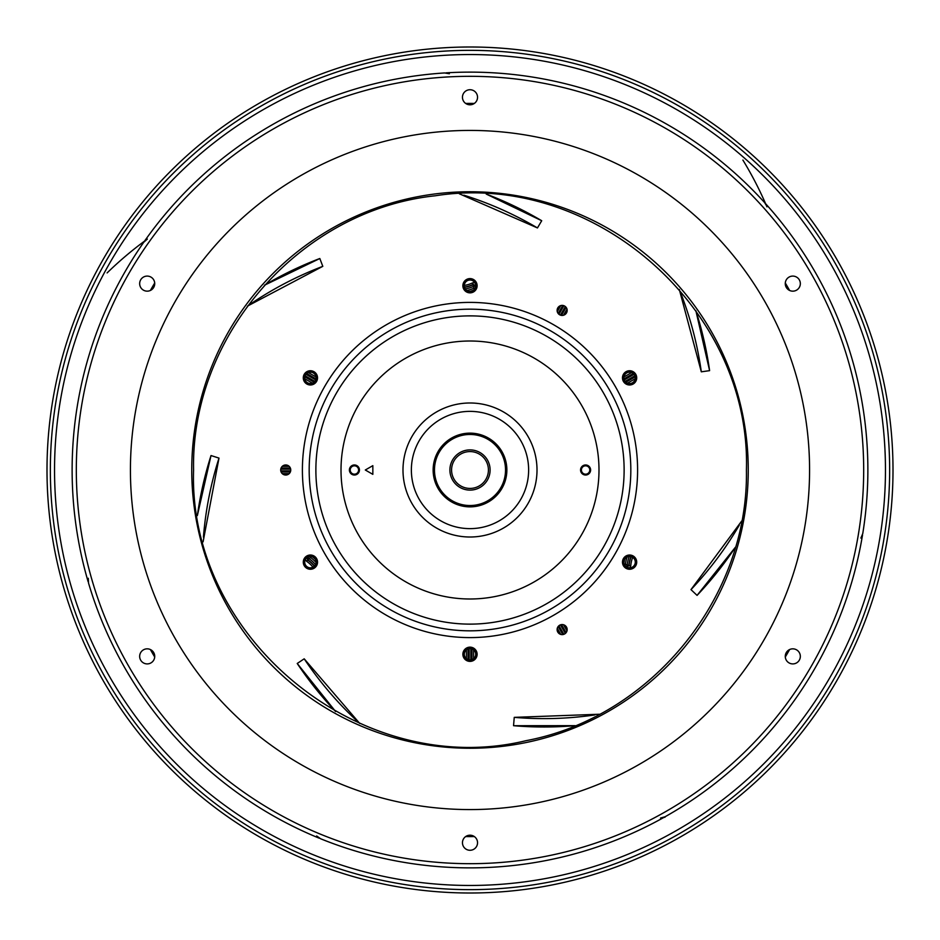 <?xml version="1.0" encoding="UTF-8"?>
<svg xmlns="http://www.w3.org/2000/svg" width="940" height="940" viewBox="0 0 940 940"><rect width="100%" height="100%" fill="white"/><g stroke="black" fill="none" stroke-linecap="round" stroke-linejoin="round"><path stroke-width="1.41" d="M464.313 285.384A26.496 26.496 0 0 0 472.526 282.881L474.782 282.623M632.726 557.385A26.496 26.496 0 0 0 630.787 565.751L629.882 567.831M312.961 567.231A26.496 26.496 0 0 0 306.687 561.38L305.336 559.547M306.687 561.38L307.615 559.981L307.639 557.162M314.501 566.103A28.412 28.412 0 0 0 308.026 559.981L308.978 558.595L308.073 557.185A1.68 1.68 90.2 0 0 307.298 558.595L307.615 559.981A28.177 28.177 0 0 1 314.336 566.268M314.724 558.419L313.49 557.35M630.787 565.751L629.118 565.633L626.663 567.032M630.975 556.609A28.412 28.412 0 0 0 628.907 565.281L627.239 565.152L626.463 566.644L629.118 565.633A28.177 28.177 0 0 1 631.21 556.68M624.9 565.375L625.488 564.247L627.239 565.152A30.08 30.08 0 0 1 629.236 556.457M624.219 560.252L623.902 561.873M475.511 287.182L473.76 284.573A1.68 1.68 -149.8 0 0 473.067 284.738L472.526 282.881M471.058 291.318L472.609 290.789M475.687 286.007L473.267 284.385A28.177 28.177 0 0 1 464.466 287.053M470 659.974A5.699 5.699 0 0 0 475.699 654.275A5.699 5.699 0 0 0 470 648.577A5.699 5.699 0 0 0 464.301 654.275A5.699 5.699 0 0 0 470 659.974M310.412 567.831A5.699 5.699 0 0 0 316.11 562.144A5.699 5.699 0 0 0 310.412 556.445A5.699 5.699 0 0 0 304.713 562.144A5.699 5.699 0 0 0 310.412 567.831M310.412 383.555A5.699 5.699 0 0 0 316.11 377.856A5.699 5.699 0 0 0 310.412 372.17A5.699 5.699 0 0 0 304.713 377.856A5.699 5.699 0 0 0 310.412 383.555M470 291.424A5.699 5.699 0 0 0 475.699 285.725A5.699 5.699 0 0 0 470 280.026A5.699 5.699 0 0 0 464.301 285.725A5.699 5.699 0 0 0 470 291.424A33.581 33.581 0 0 0 473.548 290.178M629.589 383.555A5.699 5.699 0 0 0 635.287 377.856A5.699 5.699 0 0 0 629.589 372.17A5.699 5.699 0 0 0 623.89 377.856A5.699 5.699 0 0 0 629.589 383.555M629.589 567.831A5.699 5.699 0 0 0 635.287 562.144A5.699 5.699 0 0 0 629.589 556.445A5.699 5.699 0 0 0 623.89 562.144A5.699 5.699 0 0 0 629.589 567.831M285.725 464.971A5.029 5.029 0 0 0 280.696 470A5.029 5.029 0 0 0 285.725 475.029A5.029 5.029 0 0 0 290.754 470A5.029 5.029 0 0 0 285.725 464.971M470 624.125A154.125 154.125 0 0 0 624.125 470A154.125 154.125 0 0 0 470 315.875A154.125 154.125 0 0 1 624.125 470A154.125 154.125 0 0 1 470 624.125A154.125 154.125 0 0 1 315.875 470A154.125 154.125 0 0 1 470 315.875A154.125 154.125 0 0 1 624.125 470A154.125 154.125 0 0 1 470 624.125A154.125 154.125 0 0 1 315.875 470A154.125 154.125 0 0 1 470 315.875M372.839 465.653L365.296 470L372.839 474.348L372.839 465.653M585.596 464.971A5.029 5.029 0 0 0 580.567 470A5.029 5.029 0 0 0 585.596 475.029A5.029 5.029 0 0 0 590.614 470A5.029 5.029 0 0 0 585.596 464.971M354.404 464.971A5.029 5.029 0 0 0 349.386 470A5.029 5.029 0 0 0 354.404 475.029A5.029 5.029 0 0 0 359.433 470A5.029 5.029 0 0 0 354.404 464.971M470 537.01A67.01 67.01 0 0 0 537.01 470A67.01 67.01 0 0 0 470 402.99A67.01 67.01 0 0 0 402.99 470A67.01 67.01 0 0 0 470 537.01M585.596 465.817A4.183 4.183 0 0 0 581.402 470A4.183 4.183 0 0 0 585.596 474.183A4.183 4.183 0 0 0 589.779 470A4.183 4.183 0 0 0 585.596 465.817M354.404 465.817A4.183 4.183 0 0 0 350.221 470A4.183 4.183 0 0 0 354.404 474.183A4.183 4.183 0 0 0 358.598 470A4.183 4.183 0 0 0 354.404 465.817M470 411.368A58.633 58.633 0 0 1 528.633 470A58.633 58.633 0 0 1 470 528.633A58.633 58.633 0 0 1 411.368 470A58.633 58.633 0 0 1 470 411.368M470 506.86A36.86 36.86 0 0 1 433.14 470A36.86 36.86 0 0 1 470 433.14A36.86 36.86 0 0 1 506.86 470A36.86 36.86 0 0 1 470 506.86M470 434.468A35.532 35.532 0 0 1 505.532 470A35.532 35.532 0 0 1 470 505.532A35.532 35.532 0 0 1 434.468 470A35.532 35.532 0 0 1 470 434.468M470 490.104A20.104 20.104 0 0 0 490.104 470A20.104 20.104 0 0 0 470 449.896A20.104 20.104 0 0 0 449.896 470A20.104 20.104 0 0 0 470 490.104M466.44 279.556A7.12 7.12 0 0 0 463.831 289.285A7.12 7.12 0 0 0 473.56 291.894A7.12 7.12 0 0 0 476.169 282.164A7.12 7.12 0 0 0 466.44 279.556M541.71 220.724L486.238 194.063A360.173 360.173 0 0 1 541.71 220.724L537.457 227.938A351.807 351.807 0 0 0 463.855 195.179M766.323 205.367L764.62 202.605A397.867 397.867 0 0 0 446.077 72.85L449.379 73.755L444.62 72.944A397.867 397.867 0 0 0 144.572 241.087A360.173 360.173 0 0 0 107.113 272.917M319.823 258.512A360.173 360.173 0 0 0 264.387 285.255L319.823 258.512L322.808 266.337A351.807 351.807 0 0 0 251.297 303.456M211.018 455.548A360.173 360.173 0 0 0 197.365 515.567L211.018 455.548L218.996 458.097A351.807 351.807 0 0 0 203.428 537.139M297.228 663.476A360.173 360.173 0 0 0 335.639 711.568L297.228 663.476L304.196 658.823A351.807 351.807 0 0 0 356.295 720.275M513.546 725.704A360.173 360.173 0 0 0 575.092 725.657L513.546 725.704L514.251 717.361A351.807 351.807 0 0 0 594.773 714.941M697.069 595.384A360.173 360.173 0 0 0 735.409 547.233L697.069 595.384L690.982 589.627A351.807 351.807 0 0 0 739.298 525.166M662.089 817.777L665.12 816.743A397.867 397.867 0 0 0 862.52 535.048L860.899 538.068L862.755 533.615A397.867 397.867 0 0 0 765.583 203.675A360.173 360.173 0 0 0 765.125 202.617M764.62 202.605L765.031 202.405A360.173 360.173 0 0 0 742.894 160.07M709.606 370.654A360.173 360.173 0 0 0 695.859 310.658L709.606 370.654L701.311 371.817A351.807 351.807 0 0 0 681.042 293.844M633.149 384.025A7.12 7.12 0 0 0 635.757 374.296A7.12 7.12 0 0 0 626.028 371.7A7.12 7.12 0 0 0 623.42 381.417A7.12 7.12 0 0 0 633.149 384.025M564.646 314.759A5.029 5.029 0 0 0 566.491 307.897A5.029 5.029 0 0 0 559.629 306.064A5.029 5.029 0 0 0 557.784 312.926A5.029 5.029 0 0 0 564.646 314.759M462.88 654.275A7.12 7.12 0 0 0 470 661.396A7.12 7.12 0 0 0 477.12 654.275A7.12 7.12 0 0 0 470 647.155A7.12 7.12 0 0 0 462.88 654.275M622.468 562.144A7.12 7.12 0 0 0 629.589 569.264A7.12 7.12 0 0 0 636.709 562.144A7.12 7.12 0 0 0 629.589 555.023A7.12 7.12 0 0 0 622.468 562.144M557.115 629.589A5.029 5.029 0 0 0 562.144 634.618A5.029 5.029 0 0 0 567.161 629.589A5.029 5.029 0 0 0 562.144 624.559A5.029 5.029 0 0 0 557.115 629.589M313.972 371.7A7.12 7.12 0 0 0 304.243 374.296A7.12 7.12 0 0 0 306.851 384.025A7.12 7.12 0 0 0 316.58 381.417A7.12 7.12 0 0 0 313.972 371.7M313.972 555.975A7.12 7.12 0 0 0 304.243 558.583A7.12 7.12 0 0 0 306.851 568.301A7.12 7.12 0 0 0 316.58 565.704A7.12 7.12 0 0 0 313.972 555.975M288.239 465.653A5.029 5.029 0 0 0 281.365 467.486A5.029 5.029 0 0 0 283.21 474.348A5.029 5.029 0 0 0 290.072 472.514A5.029 5.029 0 0 0 288.239 465.653M324.852 553.801A167.614 167.614 0 0 0 553.801 615.148A167.614 167.614 0 0 0 615.148 386.199A167.614 167.614 0 0 0 386.199 324.852A167.614 167.614 0 0 0 324.852 553.801M459.343 193.793L537.457 227.938M247.408 306.123L322.808 266.337M836.33 258.5A423 423 0 0 1 681.5 836.33A423 423 0 0 1 103.67 681.5A423 423 0 0 1 258.5 103.67A423 423 0 0 1 836.33 258.5A423 423 0 0 1 681.5 836.33A423 423 0 0 1 103.67 681.5A423 423 0 0 0 681.5 836.33A423 423 0 0 0 836.33 258.5M359.762 723.483L304.196 658.823M599.45 714.236L514.251 717.361M741.66 521.077L690.982 589.627M679.303 289.45L701.311 371.817M203.087 541.851L218.996 458.097M320.622 838.762L316.651 835.954L320.622 838.762A397.867 397.867 0 0 0 663.875 817.436L663.664 817.483M146.041 240.006L144.572 241.087A360.173 360.173 0 0 0 143.479 241.909L147.345 239.066L143.738 242.285A397.867 397.867 0 0 0 88.125 581.696L88.278 578.276L88.536 583.094A397.867 397.867 0 0 0 319.236 838.198M319.071 838.057L317.861 837.011M862.755 533.615L860.899 538.068M665.12 816.743L660.503 818.059M663.875 817.436A360.173 360.173 0 0 0 665.015 817.224M88.536 583.094L88.278 578.276M106.573 679.82A419.651 419.651 0 0 0 679.82 833.428A419.651 419.651 0 0 0 833.428 260.18A419.651 419.651 0 0 0 260.18 106.573A419.651 419.651 0 0 0 106.573 679.82M449.379 73.755L444.62 72.944M766.946 206.824L765.031 202.405M863.684 470A393.684 393.684 0 0 1 470 863.684A393.684 393.684 0 0 1 76.316 470A393.684 393.684 0 0 1 470 76.316A393.684 393.684 0 0 1 863.684 470M792.808 291.165A7.543 7.543 0 0 0 800.34 283.633A7.543 7.543 0 0 0 792.808 276.09A7.543 7.543 0 0 0 785.264 283.633A7.543 7.543 0 0 0 792.808 291.165M786.275 660.139A7.543 7.543 0 0 0 796.58 662.9A7.543 7.543 0 0 0 799.329 652.607A7.543 7.543 0 0 0 789.036 649.846A7.543 7.543 0 0 0 786.275 660.139M463.467 838.974A7.543 7.543 0 0 0 466.228 849.266A7.543 7.543 0 0 0 476.533 846.517A7.543 7.543 0 0 0 473.772 836.212A7.543 7.543 0 0 0 463.467 838.974M147.192 648.835A7.543 7.543 0 0 0 139.661 656.367A7.543 7.543 0 0 0 147.192 663.91A7.543 7.543 0 0 0 154.736 656.367A7.543 7.543 0 0 0 147.192 648.835M153.725 279.862A7.543 7.543 0 0 0 143.421 277.1A7.543 7.543 0 0 0 140.671 287.393A7.543 7.543 0 0 0 150.964 290.154A7.543 7.543 0 0 0 153.725 279.862M476.533 101.027A7.543 7.543 0 0 0 473.772 90.734A7.543 7.543 0 0 0 463.467 93.483A7.543 7.543 0 0 0 466.228 103.788A7.543 7.543 0 0 0 476.533 101.027M562.813 634.57L558.16 626.522M560.792 634.43L557.267 628.331M561.474 624.607L566.115 632.655M563.483 624.748L567.008 630.846M466.416 649.846L466.416 658.705M470.858 648.647L470.858 659.904M469.142 659.904L469.142 648.647M471.692 659.716L471.692 648.835M471.915 648.905L471.915 659.645M473.584 658.705L473.584 649.846M468.085 659.645L468.085 648.905M468.308 648.835L468.308 659.716M290.671 470.858L280.766 470.858M280.766 469.142L290.671 469.142M282.2 473.584L289.25 473.584M290.366 471.915L281.072 471.915M280.99 471.692L290.46 471.692M281.072 468.085L290.366 468.085M289.25 466.416L282.2 466.416M290.46 468.308L280.99 468.308M307.815 557.067L308.919 556.644M309.953 556.457L310.635 557.538L308.978 558.595A30.08 30.08 0 0 1 315.511 564.682M316.099 562.531A31.901 31.901 0 0 0 310.635 557.538L311.363 556.527M315.358 559.312A33.581 33.581 0 0 0 312.503 556.844M312.456 383.179L304.783 378.75M314.101 382.204L304.807 376.834M304.854 376.611L314.277 382.039M305.112 375.788L314.865 381.417M308.367 372.546L316.04 376.975M306.722 373.521L316.016 378.89M315.969 379.114L306.546 373.673M315.711 379.936L305.958 374.308M626.498 566.926L625.57 566.174M627.086 557.02A31.901 31.901 0 0 0 625.488 564.247L624.254 564.118M624.665 559.265A33.581 33.581 0 0 0 623.96 562.978M634.042 374.308L624.289 379.936M625.135 381.417L634.888 375.788M633.454 373.673L624.031 379.114M623.984 378.89L633.278 373.521M635.217 378.75L627.544 383.179M635.193 376.834L625.899 382.192M625.723 382.039L635.146 376.611M563.883 305.7L558.924 314.277M560.404 315.123L565.351 306.546M563.037 305.465L558.313 313.666M558.16 313.478L562.813 305.43M567.008 309.154L563.483 315.252M566.115 307.345L561.474 315.394M561.239 315.358L565.974 307.157M557.267 311.669L560.792 305.571M475.675 285.807L473.784 286.254A30.08 30.08 0 0 1 465.253 288.874M475.147 288.157L473.878 288.216L473.067 284.738A28.412 28.412 0 0 1 464.524 287.276M466.816 290.448A31.901 31.901 0 0 0 473.878 288.216L474.383 289.356M623.96 376.975L631.633 372.546M565.351 633.454L560.404 624.877M558.924 625.723L563.883 634.3M565.974 632.843L561.239 624.642M558.313 626.334L563.037 634.535M470 630.822A160.822 160.822 0 0 0 630.822 470A160.822 160.822 0 0 0 470 309.178A160.822 160.822 0 0 0 309.178 470A160.822 160.822 0 0 0 470 630.822M470 341.009A128.992 128.992 0 0 1 598.991 470A128.992 128.992 0 0 1 470 598.991A128.992 128.992 0 0 1 341.009 470A128.992 128.992 0 0 1 470 341.009M470 451.576A18.424 18.424 0 0 1 488.424 470A18.424 18.424 0 0 1 470 488.424A18.424 18.424 0 0 1 451.576 470A18.424 18.424 0 0 1 470 451.576M154.712 657.013A366.588 366.588 0 0 1 150.388 649.54M150.388 290.46A366.588 366.588 0 0 1 154.712 282.987M465.688 103.435A366.588 366.588 0 0 1 474.312 103.435M785.288 282.987A366.588 366.588 0 0 1 789.612 290.46M789.612 649.54A366.588 366.588 0 0 1 785.288 657.013M474.312 836.565A366.588 366.588 0 0 1 465.688 836.565M110.203 677.728A415.457 415.457 0 0 1 262.272 110.203A415.457 415.457 0 0 1 829.797 262.272A415.457 415.457 0 0 1 677.728 829.797A415.457 415.457 0 0 1 110.203 677.728M809.575 470A339.575 339.575 0 0 0 470 130.425A339.575 339.575 0 0 0 130.425 470A339.575 339.575 0 0 0 470 809.575A339.575 339.575 0 0 0 809.575 470M748.252 470A278.252 278.252 0 0 0 470 191.748A278.252 278.252 0 0 0 191.748 470A278.252 278.252 0 0 0 470 748.252A278.252 278.252 0 0 0 748.252 470M746.419 470C751.342 309.401 594.068 170.739 435.361 195.767C300.941 209.867 190.738 334.828 193.581 470C187.883 638.871 361.877 780.505 526.059 740.673C651.314 717.126 748.757 597.441 746.419 470"/></g></svg>
